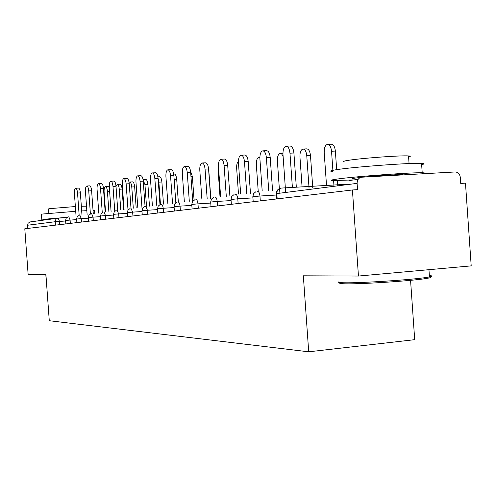 <?xml version="1.0" encoding="UTF-8"?>
<svg xmlns="http://www.w3.org/2000/svg" width="496" height="496" viewBox="0 0 496 496"><rect width="100%" height="100%" fill="white"/><g stroke="black" fill="none" stroke-linecap="round" stroke-linejoin="round"><path stroke-width="0.74" d="M350.071 180.99C347.808 180.91 348.707 180.594 352.761 180.042L358.112 179.416M410.564 280.327L414.699 339.673L308.704 351.807L49.278 320.714L45.923 274.71L28.148 274.629L24.8 228.78L352.414 189.974L358.453 276.049L303.335 275.807L308.704 351.807M358.453 276.049L471.2 265.875L465.477 183.148L460.716 183.433L460.3 177.376C459.798 174.022 458.124 172.217 455.272 171.957L361.813 177.202C358.738 177.729 357.17 179.788 357.108 183.377L357.548 189.664L352.414 189.974M55.496 225.147L55.248 221.718L27.602 225.227L27.838 228.42M27.602 225.227L28.123 223.231L30.076 221.935L57.803 218.203M75.721 188.232L78.449 188.083C79.41 188.251 80.048 189.85 80.364 192.882L77.55 193.043C77.233 190.005 76.595 188.399 75.64 188.238C74.698 188.697 74.295 190.489 74.425 193.626L76.068 216.256M80.364 192.882L81.976 215.09M77.55 193.043L79.168 215.357M105.505 186.608L108.178 186.465L109.356 187.55M108.884 211.668L107.415 191.369C107.099 188.356 106.435 186.769 105.419 186.614C104.42 187.066 103.986 188.852 104.104 191.958L105.549 211.873M41.8 219.573L41.416 214.322L42.439 214.036L75.708 211.296M81.673 210.943L86.837 210.676M93.05 210.478L94.556 210.639M48.199 219.499L42.83 219.381L67.096 217.31M48.85 213.33L48.527 208.915L49.29 208.68L75.361 206.541M81.332 206.243L86.509 206.156M54.225 218.686L55.006 218.581M64.858 217.719L66.743 217.583M429.449 276.867C432.171 277.196 430.925 277.766 425.717 278.578C411.134 280.959 361.125 284.214 345.619 283.817C340.653 283.724 338.787 283.414 340.008 282.881M338.836 281.852C337.571 282.391 339.481 282.701 344.559 282.782C360.418 283.166 411.73 279.818 426.659 277.407L429.455 276.935C432.76 276.266 432.729 275.813 429.362 275.584M332.494 171.461C329.053 171.225 330.429 170.624 336.61 169.669C353.574 166.935 410.874 162.682 421.557 163.364C424.923 163.519 424.948 163.934 421.643 164.598M353.586 179.912L333.132 180.575C329.704 180.42 331.08 179.912 337.268 179.044C354.249 176.57 411.544 172.341 422.214 172.775C425.605 172.862 425.593 173.209 422.189 173.811M344.422 161.963C341.837 161.733 342.854 161.237 347.46 160.475C359.984 158.311 400.973 155.267 408.53 155.942C410.855 156.097 410.88 156.432 408.605 156.947M353.512 178.858C351.521 178.777 352.309 178.486 355.874 177.996L360.642 177.432M364.095 177.072C377.276 175.751 397.47 174.449 401.965 174.617L403.136 174.883M86.831 186.012L89.615 185.864C90.625 186.031 91.295 187.668 91.617 190.78L88.741 190.941C88.412 187.829 87.749 186.186 86.738 186.019C85.752 186.49 85.318 188.337 85.448 191.561L87.135 214.762M91.617 190.78L93.267 213.534M88.741 190.941L90.408 213.95M98.53 183.675L101.376 183.526C102.443 183.694 103.143 185.374 103.478 188.567L100.533 188.728C100.198 185.529 99.498 183.849 98.437 183.681C97.396 184.171 96.937 186.068 97.067 189.379L98.791 213.187M103.478 188.567L105.171 211.897M100.533 188.728L102.257 212.561M110.887 181.207L113.795 181.059C114.917 181.226 115.655 182.95 116.002 186.229L112.983 186.391C112.635 183.111 111.904 181.381 110.782 181.214C109.678 181.722 109.188 183.675 109.318 187.079L111.085 211.525M116.002 186.229L117.726 210.168M112.983 186.391L114.774 211.222M123.938 178.603L126.908 178.448C128.098 178.616 128.873 180.389 129.233 183.756L126.139 183.923C125.779 180.55 125.011 178.777 123.833 178.61C122.661 179.13 122.14 181.145 122.27 184.648L124.081 209.771M129.233 183.756L131 208.332M126.139 183.923L127.987 209.529M137.758 175.844L140.796 175.689C142.048 175.857 142.867 177.673 143.239 181.139L140.07 181.313C139.698 177.841 138.886 176.018 137.64 175.851C136.394 176.39 135.836 178.467 135.966 182.082L137.832 207.911M143.239 181.139L145.061 206.448M140.07 181.313L141.968 207.65M117.279 184.369L120.007 184.221C121.074 184.382 121.774 186 122.103 189.088L119.276 189.243C118.947 186.155 118.253 184.537 117.186 184.376L116.002 186.267M120.776 209.975L119.276 189.243M123.597 209.802L122.103 189.088M129.679 182.007L132.463 181.858C133.591 182.02 134.323 183.681 134.658 186.849L131.769 187.004C131.434 183.842 130.702 182.175 129.58 182.013L129.059 182.317M133.3 208.19L131.769 187.004M136.183 208.01L134.658 186.849M143.034 179.509L145.601 179.372C146.785 179.533 147.554 181.238 147.907 184.487L144.95 184.648L143.046 179.589M146.506 206.299L144.95 184.648M149.463 206.113L147.907 184.487M157.902 176.824L159.47 176.743C160.729 176.905 161.535 178.653 161.894 181.989L158.869 182.156L158.106 178.56M160.468 204.408L158.869 182.156M163.488 204.104L161.894 181.989M173.699 173.984L174.152 173.966C175.472 174.127 176.328 175.925 176.7 179.354L174.158 179.49M178.324 201.965L176.7 179.354M152.408 172.918L155.515 172.763C156.848 172.93 157.703 174.803 158.088 178.368L154.845 178.541C154.454 174.97 153.605 173.098 152.278 172.924C150.958 173.488 150.362 175.634 150.493 179.354L152.402 205.933M158.088 178.368L159.972 204.594M154.845 178.541L156.792 205.66M190.563 171.312L192.386 176.557L190.972 176.632M194.072 200.136L192.386 176.557M167.964 169.812L171.145 169.651C172.558 169.824 173.47 171.746 173.867 175.423L170.537 175.596C170.134 171.914 169.235 169.992 167.828 169.818C166.42 170.407 165.782 172.62 165.912 176.464L167.877 203.837M173.867 175.423L175.832 202.827M170.537 175.596L172.54 203.552M208.754 171.566L208.897 173.594M210.831 198.679L209.039 173.588M184.524 166.507L187.779 166.346C189.286 166.52 190.241 168.497 190.656 172.286L187.24 172.459C186.825 168.671 185.87 166.687 184.376 166.513C182.869 167.121 182.187 169.415 182.311 173.383L184.332 201.599M190.656 172.286L192.721 201.091M187.24 172.459L189.305 201.295M218.525 167.388L218.215 171.529L220.007 196.707M202.176 162.979L205.518 162.818C207.117 162.992 208.134 165.032 208.568 168.938L205.053 169.117C204.619 165.205 203.608 163.165 202.015 162.986C200.409 163.624 199.671 165.993 199.795 170.103L201.878 199.218M208.568 168.938L210.688 198.685M205.053 169.117L207.179 198.896M238.415 161.429C237.1 162.583 236.511 164.852 236.654 168.231L238.489 194.066M221.042 159.216L224.465 159.049C226.17 159.228 227.249 161.33 227.701 165.366L224.093 165.546C223.64 161.504 222.568 159.396 220.869 159.222C219.145 159.886 218.345 162.341 218.469 166.6L220.615 196.67M227.701 165.366L229.896 196.112M224.093 165.546L226.288 196.329M259.867 157.654L258.893 157.412C257.077 158.069 256.221 160.499 256.333 164.703L258.218 191.239M241.242 155.18L244.751 155.019C246.58 155.192 247.727 157.368 248.198 161.535L244.485 161.715C244.013 157.542 242.873 155.366 241.056 155.186C239.202 155.88 238.334 158.435 238.458 162.849L240.665 193.936M248.198 161.535L250.461 193.353M244.485 161.715L246.754 193.576M283.129 156.612L281.809 154.138L280.147 153.363C278.2 154.058 277.276 156.581 277.382 160.94L279.335 188.585M262.93 150.852L266.532 150.685C268.491 150.865 269.719 153.115 270.208 157.424L266.389 157.61C265.893 153.289 264.672 151.038 262.725 150.858C260.729 151.584 259.792 154.237 259.904 158.825L262.192 191.003M270.208 157.424L272.546 190.39M266.389 157.61L268.727 190.619M303.168 149.017L306.652 148.862C308.71 149.036 309.981 151.243 310.484 155.502L306.764 155.676C306.261 151.416 304.99 149.203 302.951 149.029C300.849 149.749 299.844 152.371 299.944 156.897L302.064 186.874M309.058 188.238L306.764 155.676M312.771 188.021L310.484 155.502M286.279 146.19L289.974 146.022C292.076 146.208 293.39 148.533 293.905 152.997L289.968 153.183C289.453 148.713 288.145 146.382 286.056 146.196C283.898 146.952 282.869 149.718 282.98 154.492L285.665 192.454M293.905 152.997L296.323 187.209M289.968 153.183L292.386 187.438M327.695 144.355L331.278 144.193C333.479 144.373 334.843 146.661 335.364 151.063L331.539 151.243C331.018 146.835 329.66 144.541 327.465 144.367C325.196 145.117 324.105 147.845 324.198 152.557L326.517 185.448M334 186.316L333.597 180.587M332.878 170.314L331.539 151.243M337.807 185.833L337.441 180.587M336.672 169.663L335.364 151.063M65.627 220.987L55.248 221.718C55.298 219.666 56.296 218.469 58.243 218.141L66.718 217.601M281.102 188.089L350.288 184.059L281.102 188.089C278.299 188.567 276.867 190.396 276.805 193.576L277.183 198.884M357.108 183.377L276.805 193.576L276.396 193.707L276.768 198.933M58.243 218.141L59.477 221.383L59.712 224.645M76.663 219.616L65.584 220.422L65.838 223.919M68.789 216.721L70.085 220.044L70.333 223.386M88.3 218.178L81.263 218.624L81.511 222.059M100.595 216.653L93.056 217.136L93.31 220.664M113.596 215.047L105.505 215.562L105.772 219.189M127.379 213.342L118.687 213.894L118.953 217.626M142.005 211.538L132.649 212.127L132.928 215.971M157.561 209.616L147.473 210.248L147.758 214.216M174.133 207.576L163.24 208.258L163.537 212.344M191.834 205.394L180.042 206.131L180.346 210.354M210.769 203.069L197.985 203.862L198.301 208.227M231.086 200.576L217.192 201.432L217.515 205.952M252.929 197.898L237.795 198.822L238.123 203.509M276.489 195.021L259.954 196.019L260.295 200.886M79.906 215.221L81.263 218.624L76.62 219.021L76.88 222.611M91.63 213.64L93.056 217.136L88.251 217.546L88.524 221.235M104.011 211.972L105.505 215.562L100.545 215.983L100.818 219.778M117.106 210.205L118.687 213.894L113.547 214.334L113.826 218.234M130.981 208.332L132.649 212.127L127.323 212.592L127.615 216.603M145.712 206.348L147.473 210.248L141.949 210.738L142.247 214.867M161.38 204.234L162.57 205.325L163.24 208.258L157.499 208.766L157.809 213.026M178.07 201.984C179.093 202.108 179.75 203.49 180.042 206.131L174.071 206.665L174.387 211.06M195.889 199.578C196.98 199.708 197.681 201.134 197.985 203.862L191.766 204.42L192.088 208.965M214.954 197.005C216.126 197.135 216.87 198.611 217.192 201.432L210.695 202.021L211.029 206.72M235.402 194.252C236.66 194.376 237.46 195.901 237.795 198.822L231.006 199.454L231.353 204.315M257.393 191.282C258.745 191.406 259.6 192.987 259.954 196.019L252.842 196.689L253.202 201.723M276.396 193.638C276.52 190.545 278.064 188.697 281.027 188.102C279.719 188.623 279.074 190.352 279.093 193.291M109.622 191.245L107.415 191.369M68.039 216.857L66.191 218.209L65.584 220.41M79.124 215.369L77.233 216.752L76.62 219.009M90.811 213.795L88.883 215.221L88.251 217.533M103.156 212.133L101.19 213.602L100.545 215.971M116.213 210.378L114.204 211.891L113.547 214.322M130.051 208.518L127.993 210.075L127.323 212.573M144.733 206.547L142.637 208.153L141.949 210.713M160.338 204.451L158.199 206.113L157.499 208.742M176.967 202.219L174.784 203.937L174.071 206.634M194.717 199.838L192.491 201.618L191.76 204.389M213.702 197.296L211.439 199.138L210.695 201.984M234.056 194.568L231.756 196.484L231 199.404M255.942 191.642L253.611 193.632L252.842 196.633M94.55 210.546L94.761 213.441M45.818 274.71L46.091 278.436M425.717 278.578L426.659 277.407M421.557 163.364L422.214 172.775M409.064 163.556L408.53 155.942M428.953 269.688L429.455 276.935M401.965 174.617L401.989 174.945M259.867 157.362L259.079 157.399M282.943 153.233L280.352 153.357"/></g></svg>
